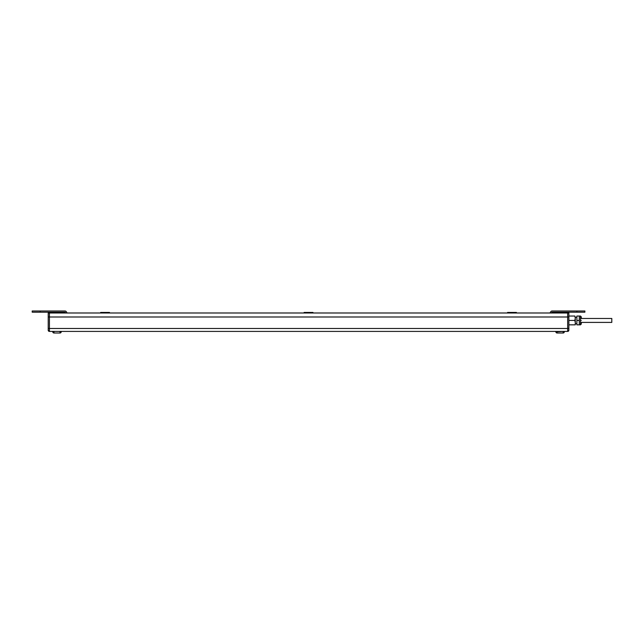 <?xml version="1.0" encoding="UTF-8"?>
<svg xmlns="http://www.w3.org/2000/svg" width="644" height="644" viewBox="0 0 644 644"><rect width="100%" height="100%" fill="white"/><g stroke="black" fill="none" stroke-linecap="round" stroke-linejoin="round"><path stroke-width="0.97" d="M65.044 310.988L64.939 310.988A1.682 1.682 0 0 1 66.356 311.768L67.129 312.992M32.2 310.988L32.2 312.187L32.2 310.988L40.21 310.988L40.21 312.187L64.939 312.187A0.483 0.483 0 0 1 65.342 312.412L65.712 312.992M40.21 310.988L64.939 310.988M40.21 312.187L32.2 312.187M552.045 310.988L552.149 310.988A1.682 1.682 0 0 0 550.733 311.768L549.952 312.992M584.889 310.988L584.889 312.187L584.889 310.988L576.879 310.988L576.879 312.187L552.149 312.187A0.483 0.483 0 0 0 551.747 312.412L551.377 312.992M576.879 310.988L552.149 310.988M576.879 312.187L584.889 312.187M611.8 320.438L611.8 322.403L581.282 322.403L581.282 324.021L580.477 324.842L580.477 316.035L581.282 316.864L581.282 318.474L611.8 318.474L611.8 320.438M575.277 324.842L575.277 322.644L575.277 323.642L576.879 323.642M575.277 317.234L576.879 317.234M312.952 312.992L312.952 312.429L304.137 312.429L304.137 312.992M109.496 312.992L109.496 312.429L100.681 312.429L100.681 312.992M516.399 312.992L516.399 312.429L507.593 312.429L507.593 312.992M576.879 320.438L579.278 320.438L579.278 316.035L576.879 316.035L576.879 324.842L580.477 324.842M579.278 316.035L580.477 316.035M555.885 331.41L557.084 331.41M61.204 331.813L60.005 333.012L60.005 331.813L61.204 331.813A1.199 1.199 0 0 1 60.005 333.012L53.983 333.012A1.199 1.199 0 0 1 52.784 331.813L53.983 331.813L53.983 333.012M555.885 331.813A1.199 1.199 0 0 0 557.084 333.012L563.098 333.012L563.098 331.813L564.305 331.41M48.22 312.992L48.22 316.937L48.22 312.992L567.662 312.992L567.662 316.993L49.419 316.993L49.419 328.488L567.662 328.488L567.662 316.993L568.869 316.937L568.869 312.992L568.869 328.384L567.662 328.488L567.662 331.41L568.869 330.211A1.199 1.199 0 0 1 567.662 331.41L568.869 330.211L568.869 328.384L568.869 330.211A1.199 1.199 0 0 1 567.662 331.41L49.419 331.41A1.199 1.199 0 0 1 48.22 330.211A1.199 1.199 0 0 0 48.228 330.316A1.199 1.199 0 0 1 48.22 330.211L48.22 316.937L48.22 330.211A1.199 1.199 0 0 0 49.419 331.41L48.22 330.211M52.784 331.41L52.784 331.813M563.098 333.012A1.199 1.199 0 0 0 564.305 331.813M48.22 316.937L49.419 316.993L49.419 312.992M567.662 312.992L568.869 312.992M574.875 324.842L568.869 324.842M574.875 316.035L575.277 318.241L574.875 316.035L568.869 316.035M574.875 320.438L575.277 318.257L575.277 322.644L574.875 320.438L568.869 320.438M579.278 324.842L579.278 320.438M581.282 320.438C581.282 315.793 581.282 315.793 581.282 320.438C581.282 325.091 581.282 325.091 581.282 320.438L580.477 320.438M53.983 331.41L60.005 331.41M557.084 333.012L557.084 331.813L563.098 331.41M48.22 328.384L49.419 328.488L49.419 331.41"/></g></svg>
